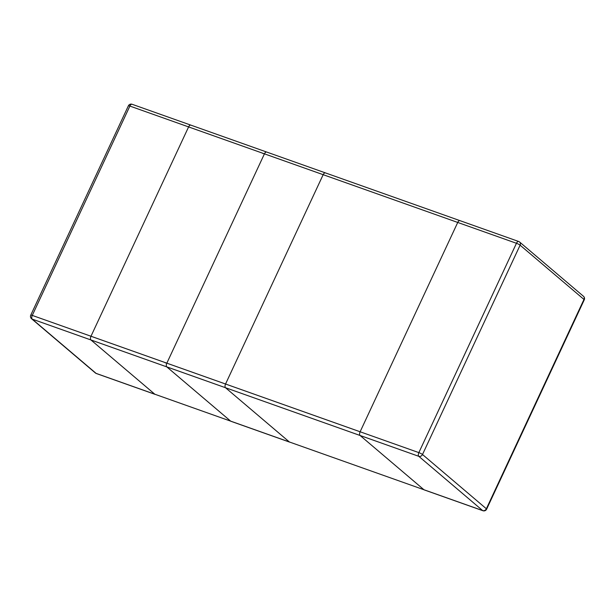 <?xml version="1.0" encoding="UTF-8"?>
<svg xmlns="http://www.w3.org/2000/svg" width="615" height="615" viewBox="0 0 615 615"><rect width="100%" height="100%" fill="white"/><g stroke="black" fill="none" stroke-linecap="round" stroke-linejoin="round"><path stroke-width="0.92" d="M191.057 125.26A2.998 1.507 109.5 0 0 190.804 125.114A2.998 1.507 109.5 0 0 188.597 126.921L90.982 336.251A2.998 1.507 109.5 0 0 90.935 339.957L154.811 394.215L90.935 339.957A2.998 1.507 -70.5 0 1 90.982 336.251L188.597 126.921A2.998 1.507 -70.5 0 1 190.804 125.114A2.998 1.507 -70.5 0 1 191.057 125.26A2.998 1.507 109.5 0 0 190.804 125.114A2.998 1.507 109.5 0 0 188.597 126.921L90.982 336.251A2.998 1.507 109.5 0 0 90.935 339.957L360.075 435.482A2.998 1.507 -70.5 0 1 360.121 431.776L457.737 222.446A2.998 1.507 -70.5 0 1 459.943 220.639A2.998 1.507 -70.5 0 1 460.189 220.785A2.998 1.507 109.5 0 0 459.943 220.639A2.998 1.507 109.5 0 0 457.737 222.446L360.121 431.776A2.998 1.507 109.5 0 0 360.075 435.482A2.998 1.507 -70.5 0 1 360.121 431.776L457.737 222.446A2.998 1.507 -70.5 0 1 459.943 220.639A2.998 1.507 -70.5 0 1 460.189 220.785M31.526 318.716A2.998 2.552 -49.6 0 0 32.218 319.116A2.998 1.507 -70.5 0 1 32.264 315.403A2.998 0.484 -155 0 0 30.75 315.164A2.998 2.998 0 0 0 31.526 318.716L95.394 372.982A2.998 2.552 130.4 0 0 96.086 373.374L32.218 319.116L90.935 339.957L154.811 394.215A2.998 1.507 109.5 0 0 155.057 394.361A2.998 1.507 -70.5 0 1 154.811 394.215A2.998 1.507 109.5 0 0 155.057 394.361L96.34 373.52A2.998 1.507 -70.5 0 1 96.086 373.374L423.943 489.74A2.998 1.507 109.5 0 0 424.196 489.886A2.998 1.507 -70.5 0 1 423.943 489.74L360.075 435.482L423.943 489.74L360.075 435.482L418.8 456.322L482.667 510.581L423.943 489.74A2.998 1.507 -70.5 0 0 424.196 489.886L482.913 510.727A2.998 2.998 0 0 0 486.634 509.166A2.998 0.484 -155 0 0 486.365 508.766L583.973 299.436L520.106 245.177L422.497 454.508L486.365 508.766A2.998 2.552 130.4 0 1 482.667 510.581A2.998 1.507 109.5 0 0 482.913 510.727M289.381 441.977L230.656 421.137A2.998 1.507 -70.5 0 0 230.902 421.283L289.627 442.124A2.998 1.507 -70.5 0 1 289.381 441.977L225.505 387.719A2.998 1.507 -70.5 0 1 225.551 384.014L323.167 174.683A2.998 1.507 -70.5 0 1 325.373 172.876A2.998 1.507 -70.5 0 1 325.619 173.023M457.737 222.446L129.88 106.072A2.998 1.507 -70.5 0 1 132.087 104.273A2.998 2.998 0 0 0 128.366 105.834A2.998 0.484 25 0 1 129.88 106.072L32.264 315.403L418.846 452.617A2.998 1.507 109.5 0 0 418.8 456.322A2.998 2.552 -49.6 0 0 422.497 454.508A2.998 0.484 -155 0 0 418.846 452.617L516.454 243.286L188.597 126.921M583.973 299.436A2.998 0.484 25 0 1 584.25 299.836A2.998 2.998 0 0 0 583.474 296.284A2.998 2.552 130.4 0 1 583.973 299.436M520.106 245.177A2.998 2.552 -49.6 0 0 519.606 242.018A2.998 2.998 0 0 0 518.66 241.48A2.998 1.507 109.5 0 0 516.454 243.286A2.998 0.484 25 0 1 520.106 245.177M518.914 241.626A2.998 1.507 109.5 0 0 518.66 241.48L132.087 104.273M90.982 336.251L360.121 431.776M90.935 339.957L360.075 435.482M154.811 394.215L423.943 489.74M229.964 420.745A2.998 2.552 130.4 0 0 230.656 421.137L166.788 366.878L225.505 387.719M166.096 366.479A2.998 2.552 -49.6 0 0 166.788 366.878A2.998 1.507 -70.5 0 1 166.834 363.165L264.442 153.835A2.998 1.507 -70.5 0 1 266.656 152.036L325.373 172.876M262.928 153.596A2.998 0.484 25 0 1 264.442 153.835L323.167 174.683M165.32 362.927A2.998 0.484 -155 0 1 166.834 363.165L225.551 384.014M30.75 315.164L128.366 105.834M95.394 372.982A2.998 2.998 0 0 0 96.34 373.52M486.634 509.166L584.25 299.836M583.474 296.284L519.606 242.018M459.943 220.639L190.804 125.114"/></g></svg>

